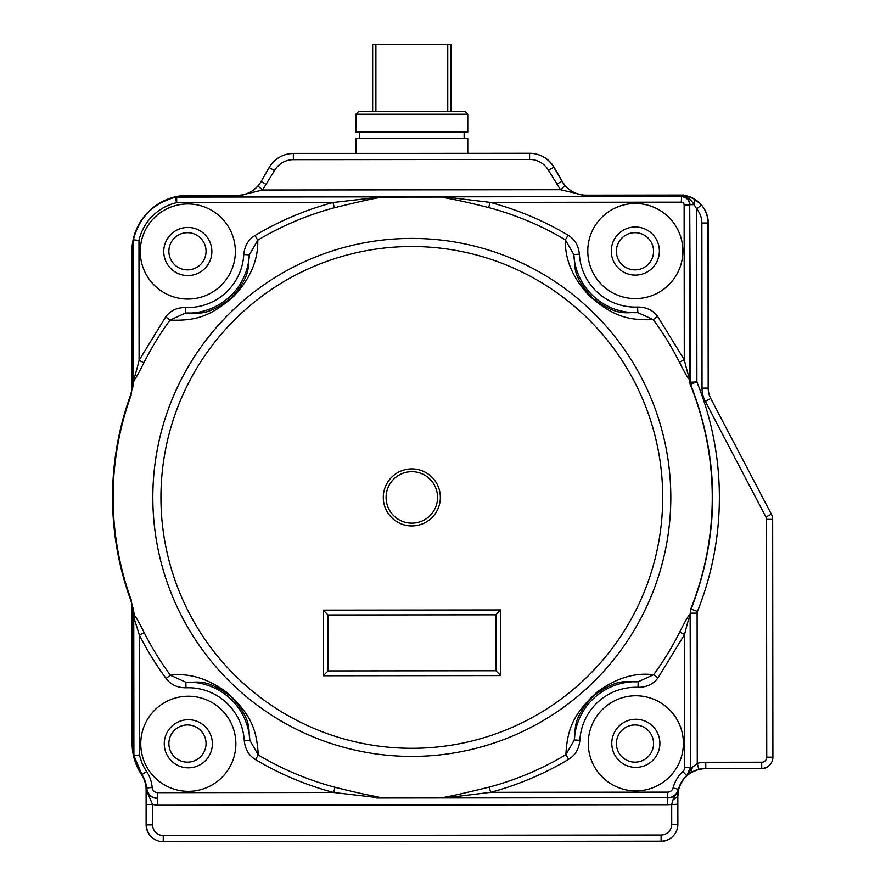 <?xml version="1.0" encoding="UTF-8"?>
<svg xmlns="http://www.w3.org/2000/svg" width="886" height="886" viewBox="0 0 886 886"><rect width="100%" height="100%" fill="white"/><g stroke="black" fill="none" stroke-linecap="round" stroke-linejoin="round"><path stroke-width="1.33" d="M616.39 743.553A18.595 18.595 0 0 1 644.277 727.45A18.595 18.595 0 0 1 644.277 759.656A18.595 18.595 0 0 1 616.39 743.553M616.39 251.281A18.595 18.595 0 0 1 644.277 235.178A18.595 18.595 0 0 1 644.277 267.384A18.595 18.595 0 0 1 616.39 251.281M168.872 251.281A18.595 18.595 0 0 1 196.758 235.178A18.595 18.595 0 0 1 196.758 267.384A18.595 18.595 0 0 1 168.872 251.281M168.872 743.553A18.595 18.595 0 0 1 196.758 727.45A18.595 18.595 0 0 1 196.758 759.656A18.595 18.595 0 0 1 168.872 743.553M709.453 395.51A22.371 22.371 0 0 1 708.302 388.433L708.302 223.305C708.158 219.584 708.158 219.584 708.302 223.305C708.158 219.584 708.158 219.584 708.302 223.305L708.302 343.58L708.302 223.305C708.158 219.584 708.158 219.584 708.302 223.305C708.158 219.584 708.158 219.584 708.302 223.305L708.302 343.58M130.763 600.232A22.371 22.371 0 0 1 132.125 607.918L132.125 743.553A55.94 55.94 0 0 0 141.45 774.475A27.975 27.975 0 0 1 146.112 789.935L146.112 824.667A16.779 16.779 0 0 0 152.901 838.156M412.001 841.445L660.757 841.445A16.779 16.779 0 0 0 671.09 837.89M686.063 776.59A27.975 27.975 0 0 1 705.511 768.727L761.451 768.727A11.186 11.186 0 0 0 770.554 764.031M708.302 223.305A27.975 27.975 0 0 0 699.752 203.182M573.209 192.007A27.975 27.975 0 0 1 562.222 181.353L554.149 167.365A27.975 27.975 0 0 0 539.541 155.083M411.647 153.378L293.72 153.378A27.975 27.975 0 0 0 283.753 155.216M250.118 192.173A27.975 27.975 0 0 1 237.193 195.341L188.065 195.341A55.94 55.94 0 0 0 150.288 210.015M450.985 111.426L464.962 111.426L467.764 114.228L355.884 114.228L358.675 111.426L450.985 111.426L450.985 44.3L372.663 44.3L372.663 111.426M355.884 114.228L355.884 132.125L467.764 132.125L467.764 114.228M355.884 153.378L355.884 138.282L467.764 138.282L467.764 153.322M375.897 111.426L375.897 44.3M447.751 111.426L447.751 44.3M411.846 523.15A25.727 25.727 0 0 1 386.086 497.445A25.727 25.727 0 0 1 411.802 471.684A25.727 25.727 0 0 1 437.551 497.389A25.727 25.727 0 0 1 411.846 523.15M164.264 743.808A24.055 24.055 0 0 1 200.325 722.932A24.055 24.055 0 0 1 200.358 764.596A24.055 24.055 0 0 1 164.264 743.808M611.783 743.343A24.055 24.055 0 0 1 647.843 722.478A24.055 24.055 0 0 1 647.887 764.142A24.055 24.055 0 0 1 611.783 743.343M163.755 251.535A24.055 24.055 0 0 1 199.815 230.659A24.055 24.055 0 0 1 199.859 272.323A24.055 24.055 0 0 1 163.755 251.535M611.274 251.07A24.055 24.055 0 0 1 647.334 230.205A24.055 24.055 0 0 1 647.378 271.869A24.055 24.055 0 0 1 611.274 251.07M132.247 609.07L132.379 743.841L133.498 743.83L133.365 613.61L132.269 613.61L132.236 608.206A22.371 22.371 0 0 0 130.862 600.52A299.28 299.28 0 0 1 130.652 394.879A22.371 22.371 0 0 0 132.014 387.193L132.036 381.788L133.121 381.788A7600.584 132.645 89.9 0 1 133.542 381.766L133.72 378.433C134.03 379.374 135.824 373.338 139.091 360.336L138.969 240.405A50.092 50.092 0 0 1 176.547 202.695L175.295 197.246L176.668 197.091L443.941 196.814L490.047 202.362A305.249 305.249 0 0 1 568.125 235.222C574.759 239.231 578.514 245.566 579.389 254.216L573.796 254.526C575.734 266.088 570.983 274.45 592.612 298.128C618.284 317.365 626.147 311.817 637.842 312.625L637.61 307.043C646.304 307.065 652.96 310.178 657.6 316.402L653.259 319.602C627.709 320.632 612.248 316.058 588.836 295.304C572.677 277.805 564.847 259.321 565.368 239.862L568.125 235.222M679.728 632.061L684.557 634.487L657.977 677.923L653.613 674.733L638.219 681.733C626.524 682.563 618.649 677.048 593.033 696.33C571.437 720.052 576.21 728.403 574.294 739.965L579.876 740.275C579.034 748.925 575.291 755.26 568.668 759.28L565.888 754.65C567.262 728.923 573.552 713.673 596.776 692.376C615.803 678.189 634.753 672.308 653.613 674.733A299.845 299.845 0 0 0 679.728 632.061C685.686 620.211 689.142 614.308 690.094 614.341L690.139 617.365C690.316 613.212 688.455 618.926 684.557 634.487L684.69 767.409A5.593 5.593 -67 0 1 682.896 771.529A33.823 33.823 126.3 0 0 673.072 787.931A5.593 5.593 -37.9 0 1 667.656 792.128L490.656 792.305L444.816 797.943L380.98 798.009L333.601 792.472L157.73 792.649L157.73 798.242C151.683 798.12 147.962 794.687 146.567 787.953L146.445 788.152C147.519 794.609 151.24 798.064 157.608 798.519L157.619 805.23L152.58 804.51L147.608 793.114L146.445 788.152L147.608 793.114M133.498 743.83L133.487 754.617L132.402 743.841A55.94 55.94 0 0 0 141.727 774.752A27.975 27.975 0 0 1 146.411 790.201L146.445 824.932L152.602 824.932L152.58 804.51L146.423 804.521L146.411 790.201M140.763 743.83A47.545 47.545 0 0 1 212.042 702.576A47.545 47.545 0 0 1 212.131 784.93A47.545 47.545 0 0 1 140.763 743.83M588.282 743.365A47.545 47.545 0 0 1 659.572 702.122A47.545 47.545 0 0 1 659.649 784.475A47.545 47.545 0 0 1 588.282 743.365M140.265 251.558A47.545 47.545 0 0 1 211.544 210.303A47.545 47.545 0 0 1 211.632 292.657A47.545 47.545 0 0 1 140.265 251.558M587.783 251.103A47.545 47.545 0 0 1 659.062 209.849A47.545 47.545 0 0 1 659.151 292.203A47.545 47.545 0 0 1 587.783 251.103M133.487 754.617L133.897 755.592L139.49 754.972L139.368 635.052L133.753 617.044L133.786 613.633A7602.755 132.69 89.9 0 1 133.365 613.61L131.206 600.398A298.914 298.914 0 0 1 130.995 395.001L132.036 386.44M130.862 600.52L133.055 608.206L132.501 606.611L132.269 607.22L132.811 610.155L132.335 607.973M132.28 608.206L132.269 607.22M132.047 388.201L132.058 387.37M143.909 362.762L139.091 360.336L165.671 316.9L170.023 320.101L185.429 313.09C197.213 312.193 204.865 317.875 230.626 298.493C252.3 274.66 247.36 266.509 249.354 254.858L243.761 254.559C244.614 245.909 248.357 239.563 254.98 235.543L257.76 240.184C258.302 259.775 250.439 278.348 234.159 295.902C210.624 316.634 195.629 320.987 170.023 320.101A299.845 299.845 0 0 0 143.909 362.762C138.67 373.183 135.425 378.931 134.174 380.005L130.652 394.879M133.055 608.206L134.406 615.393C136.322 617.62 139.589 623.367 144.185 632.615A299.845 299.845 0 0 0 170.389 675.232C189.394 672.74 208.454 678.665 227.569 692.985C251.148 714.88 256.63 729.167 258.28 754.961L255.511 759.601C248.877 755.592 245.134 749.268 244.259 740.618L249.841 740.297C247.836 728.646 252.765 720.495 231.024 696.695C205.275 677.402 197.567 683.051 185.805 682.198L186.027 687.791C177.344 687.769 170.677 684.645 166.047 678.432L170.389 675.232L185.805 682.198A61.632 61.632 0 0 1 249.841 740.297L258.28 754.961A299.845 299.845 0 0 0 334.986 787.244C374.501 797.212 377.203 796.104 380.415 797.788L443.842 797.721C447.696 795.927 439.611 799.272 489.26 787.089A299.845 299.845 0 0 0 565.888 754.65L574.294 739.965A61.632 61.632 0 0 1 638.219 681.733L638.009 687.326C646.691 687.292 653.347 684.158 657.977 677.923M690.094 614.341L690.803 608.915A300.432 300.432 0 0 0 690.172 384.358L689.795 382.254L696.883 381.955L690.172 384.358M657.6 316.402L684.28 359.782C687.614 373.515 689.485 379.219 689.884 376.893L689.795 382.254M689.851 379.917C688.079 378.555 684.612 372.652 679.451 362.219A299.845 299.845 0 0 0 653.259 319.602L637.842 312.625A61.632 61.632 0 0 1 573.796 254.526L565.368 239.862A299.845 299.845 0 0 0 488.662 207.579C449.136 197.611 446.455 198.73 443.233 197.046L379.795 197.102C375.952 198.896 384.026 195.562 334.387 207.745L332.992 202.517L374.047 197.822L379.153 197.013L376.085 196.88M146.423 804.521L146.445 824.932A16.779 16.779 0 0 0 163.245 841.7L661.111 841.191A16.779 16.779 0 0 0 677.868 824.39L677.845 796.425A27.975 27.975 0 0 1 705.788 768.428L761.727 768.361A11.186 11.186 0 0 0 772.902 757.165L772.658 519.373A11.186 11.186 0 0 0 771.385 514.19L710.749 398.49L705.289 401.347L765.925 517.047L771.374 514.19L710.749 398.49A22.371 22.371 0 0 1 708.191 388.123L708.025 223.006A27.975 27.975 0 0 0 680.027 195.064L586.144 195.164A27.975 27.975 0 0 1 561.901 181.198L553.816 167.221A27.975 27.975 0 0 0 529.573 153.267L293.366 153.499A27.975 27.975 0 0 0 269.156 167.509L261.093 181.508A27.975 27.975 0 0 1 236.883 195.518L187.754 195.562A55.94 55.94 0 0 0 131.87 251.569L132.003 386.329M132.978 242.31L132.989 251.569L131.903 251.569L133.365 239.807L138.969 240.405M175.982 196.947L187.754 196.194L175.295 197.246C153.112 203.337 139.135 217.524 133.365 239.807L133.509 377.469L134.174 380.005L133.553 381.999L134.118 379.884M379.873 798.009L667.667 797.721C672.828 797.633 676.428 794.831 678.488 789.326L673.028 799.748L677.812 796.425L677.845 804.255L667.745 804.709L667.745 797.998C673.227 797.721 676.838 794.897 678.576 789.537L677.845 796.425M684.69 767.409L690.283 767.398L686.905 775.627L690.571 767.342L692.354 767.331L691.08 772.57L686.905 775.627L692.354 767.331L697.271 763.355L698.81 769.303L691.08 772.57M695.133 199.494L701.402 204.976L696.706 208.941L694.148 204.677L695.133 199.494C687.259 195.85 682.885 194.422 682.032 195.208L681.6 195.717C686.34 195.95 690.526 198.929 694.148 204.677L689.995 204.677C689.507 199.56 686.705 196.77 681.6 196.293L680.027 195.13L682.032 195.208M680.027 195.064L586.144 195.784L560.461 189.704L565.091 185.65C571.105 192.052 578.126 195.252 586.144 195.23L586.144 195.164M236.883 195.518L236.883 195.584C244.901 195.584 251.912 192.384 257.915 185.96L262.544 190.014L236.883 196.149L236.883 195.584L187.754 195.562M132.989 251.569L132.579 385.244L133.553 381.999M132.058 386.839L132.069 387.88M165.671 316.9C170.289 310.676 176.945 307.542 185.639 307.497L185.429 313.09A61.632 61.632 0 0 0 249.354 254.858L257.76 240.184A299.845 299.845 0 0 1 334.387 207.745M131.97 388.179L132.092 387.47M132.834 387.193L133.166 385.587M134.007 616.966L133.398 609.812M673.028 799.748L671.699 804.266L671.71 824.401A10.621 10.621 164.2 0 1 661.1 835.033L163.234 835.542A10.621 10.621 0 0 1 152.602 824.932M166.047 678.432A305.249 305.249 0 0 1 139.368 635.052L144.185 632.615M334.986 787.244L333.601 792.472C306.047 785.14 280.02 774.187 255.511 759.601M568.668 759.28A305.249 305.249 0 0 1 490.656 792.305L489.26 787.089M689.884 376.893L689.718 204.954L684.125 204.965L684.28 359.782L679.451 362.219M488.662 207.579L490.047 202.362L681.323 202.163L681.6 196.293L177.278 196.814L176.668 197.091L176.679 202.684L332.992 202.517A305.249 305.249 0 0 0 254.98 235.543M442.668 196.825L681.312 196.57C686.406 197.08 689.208 199.871 689.718 204.954L690.582 384.28C719.753 459.103 719.953 534.014 691.202 609.003A11.186 11.186 -75.9 0 0 690.404 613.156L690.061 613.09M380.371 196.88L379.153 197.024M443.277 797.943L444.816 797.943M376.694 798.02L380.98 798.009M133.786 613.4L134.351 615.515M500.69 609.956L500.756 675.586L323.246 675.763L323.18 610.133L500.69 609.956L495.85 614.806L495.905 670.746L328.086 670.912L328.03 614.973L495.85 614.806M500.756 675.586L495.905 670.746M323.18 610.133L328.03 614.973M323.246 675.763L328.086 670.912M131.383 600.331A298.726 298.726 0 0 1 131.172 395.067M160.931 497.666A250.893 250.893 0 0 1 537.049 280.009A250.893 250.893 0 0 1 537.492 714.559A250.893 250.893 0 0 1 160.931 497.666M670.813 497.146A259 259 0 0 1 412.09 756.411A259 259 0 0 1 152.824 497.677A259 259 0 0 1 411.558 238.423A259 259 0 0 1 670.813 497.146M383.295 497.445A28.529 28.529 0 0 1 426.066 472.692A28.529 28.529 0 0 1 426.111 522.109A28.529 28.529 0 0 1 383.295 497.445M141.727 774.752L141.937 774.608A28.219 28.219 0 0 1 146.567 787.953L152.148 787.499A33.823 33.823 -119.2 0 0 146.6 771.507A50.092 50.092 0 0 1 139.49 754.972M131.87 251.569L132.036 381.788M132.402 743.841L132.269 613.61M133.753 617.044L133.897 755.592L141.937 774.608L146.6 771.507M677.845 804.255L677.868 824.39A16.779 16.779 0 0 1 661.111 841.191L163.245 841.7A16.779 16.779 0 0 1 146.445 824.932M673.072 787.931L678.488 789.326A28.219 28.219 0 0 1 686.683 775.638L682.896 771.529M698.81 769.303A27.975 27.975 0 0 1 705.788 768.417L761.727 768.361L761.716 762.204L705.777 762.259A34.133 34.133 177.7 0 0 697.271 763.355L697.116 613.156A4.474 4.474 -79.3 0 1 697.437 611.484A307.564 307.564 104.5 0 0 696.883 381.955L696.706 208.941A21.807 21.807 0 0 1 701.867 223.006L702.033 388.134A28.529 28.529 0 0 0 705.289 401.347M772.658 519.373L766.501 519.373L766.744 757.176L772.891 757.165L772.658 519.373A11.186 11.186 0 0 0 771.374 514.19M772.902 757.165L772.891 757.165A11.186 11.186 0 0 1 761.727 768.361M710.749 398.49L710.749 398.49A22.383 22.383 0 0 1 708.191 388.123L708.025 223.006L701.867 223.006M701.402 204.976A27.964 27.964 0 0 1 708.014 223.006M565.091 185.65A27.975 27.975 0 0 1 561.901 181.198L553.805 167.221L548.489 170.311L560.461 189.704L262.544 190.014L274.494 170.588A21.807 21.807 0 0 1 293.366 159.657L529.584 159.425A21.807 21.807 0 0 1 548.489 170.311M257.915 185.96A27.975 27.975 0 0 0 261.104 181.508L269.156 167.52A27.964 27.964 0 0 1 293.366 153.511L529.573 153.267A27.964 27.964 0 0 1 553.805 167.221M187.754 196.194L236.883 196.149M133.509 378.444L133.509 377.469M163.245 841.7L163.234 835.542M661.111 841.191L661.1 835.033M677.868 824.39L671.71 824.401M705.788 768.417L705.777 762.259M690.139 617.365L690.571 767.342L690.404 613.156L697.116 613.156M708.191 388.123L702.033 388.134M586.144 195.784L680.027 195.695M561.901 181.198L556.574 184.288M529.573 153.267L529.584 159.425M293.366 153.511L293.366 159.657M269.156 167.52L274.494 170.588M261.104 181.508L266.431 184.576M157.73 792.649A5.593 5.593 42 0 1 152.148 787.499M186.027 687.791A56.039 56.039 -137.3 0 1 244.259 740.618M579.876 740.275A56.039 56.039 137 0 1 638.009 687.326M243.761 254.559A56.039 56.039 -43.1 0 1 185.639 307.497M637.61 307.043A56.039 56.039 42.8 0 1 579.389 254.216M684.125 204.965A2.791 2.791 -146.7 0 0 681.323 202.163M443.941 196.814L446.954 196.814M667.656 792.128L667.667 797.721L447.563 797.943M157.619 805.23L667.745 804.709M766.744 757.176A5.028 5.028 -47.5 0 1 761.716 762.204M765.925 517.047A4.973 4.973 -99.7 0 1 766.501 519.373M690.803 608.915L697.437 611.484M464.131 138.282L464.131 132.125M359.517 138.282L359.517 132.125"/></g></svg>
